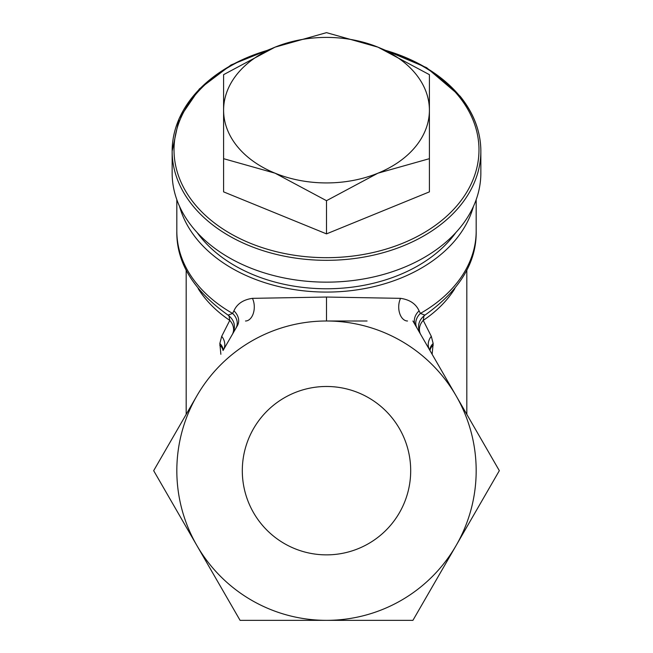 <?xml version="1.0" encoding="UTF-8"?>
<svg xmlns="http://www.w3.org/2000/svg" width="653" height="653" viewBox="0 0 653 653"><rect width="100%" height="100%" fill="white"/><g stroke="black" fill="none" stroke-linecap="round" stroke-linejoin="round"><path stroke-width="0.98" d="M407.513 320.998A14.031 8.799 90 0 1 399.603 313.13A14.031 8.799 90 0 1 400.567 298.348C409.798 299.686 415.969 303.865 419.087 310.869L420.401 313.424L424.932 315.13C459.696 290.373 476.78 262.326 476.176 231.007L476.176 199.679M233.913 310.869A14.031 11.476 -150 0 1 237.382 325.676L235.945 328.165A14.031 11.517 -150 0 0 232.599 313.424A149.676 105.835 0 0 1 176.824 231.007C176.22 262.326 193.304 290.373 228.068 315.13L232.599 313.424L233.913 310.869C237.015 303.874 243.185 299.703 252.433 298.348L326.5 297.042L400.567 298.348M424.017 315.774L423.234 320.386L431.298 336.319L433.159 343.502L432.131 354.285M179.591 206.495A149.676 105.835 0 0 0 326.5 292.079A149.676 105.835 0 0 0 473.409 206.495M493.562 480.673L496.631 475.351M415.618 615.673L433.935 583.937M370.871 620.35L412.916 620.35L456.12 545.516A149.676 149.676 0 0 1 326.5 620.35L407.929 620.35M220.869 354.285L219.841 343.502L221.702 336.319L229.766 320.386L228.983 315.774M476.176 231.007A149.676 105.835 0 0 1 420.401 313.424A14.031 11.517 150 0 0 417.055 328.165L420.761 334.589A14.031 11.77 150 0 1 423.234 320.386A140.322 99.223 180 0 0 454.863 288.585M429.568 349.837L429.625 349.935A14.031 12.023 150 0 1 431.298 336.319M417.055 328.165L415.618 325.676A14.031 11.476 150 0 1 419.087 310.869M245.487 320.998A14.031 8.799 90 0 0 253.397 313.13A14.031 8.799 90 0 0 252.433 298.348M235.945 328.165L232.68 333.822M232.68 333.83L223.432 349.837M198.137 288.585A140.322 99.223 180 0 0 229.766 320.386A14.031 11.77 -150 0 1 232.239 334.589M221.702 336.319A14.031 12.023 -150 0 1 223.375 349.935M219.841 343.502A14.031 10.66 -174 0 1 223.171 350.294M219.767 345.217A14.031 9.893 179.8 0 1 223.04 350.53M274.725 620.35L267.338 620.35M429.96 350.53A14.031 9.893 -179.8 0 1 433.233 345.217M429.829 350.294A14.031 10.66 174 0 1 433.159 343.502M159.438 460.675L156.369 465.997M367.076 320.998L326.5 320.998A149.676 149.676 0 0 0 196.88 395.84L153.667 470.674L174.694 507.087M176.612 430.939L153.667 470.674L240.084 620.35L326.5 620.35L240.084 620.35L232.362 606.98M223.595 107.851L223.595 158.679L275.052 173.184L326.5 200.691L377.948 173.184L429.405 158.679L429.405 74.662L377.948 47.155A102.905 72.761 180 0 1 415.618 73.789A102.905 72.761 180 0 1 429.405 110.169A102.905 72.761 180 0 1 377.948 173.184A102.905 72.761 180 0 1 275.052 173.184A102.905 72.761 180 0 1 223.595 110.169A102.905 72.761 180 0 1 275.052 47.155A102.905 72.761 180 0 1 377.948 47.155L326.5 32.65L275.052 47.155L223.595 74.662L223.595 191.868L326.5 233.88L429.405 191.868L429.405 107.851M460.169 96.611A154.353 109.141 180 0 1 480.853 151.178L480.853 173.012A154.353 109.141 180 0 1 366.447 278.431A154.353 109.141 180 0 1 192.831 227.579A154.353 109.141 180 0 1 172.147 173.012L172.147 151.178A154.353 109.141 180 0 1 267.91 50.208M326.5 200.691L326.5 233.88M197.133 232.541A144.999 102.529 0 0 0 398.999 275.035A144.999 102.529 0 0 0 455.867 232.541M499.333 470.674L456.12 395.84A149.676 149.676 0 0 1 456.12 545.516L499.333 470.674L490.827 455.957M368.594 543.59A84.196 84.196 0 0 0 399.416 428.58A84.196 84.196 0 0 0 284.406 397.759A84.196 84.196 0 0 0 253.584 512.768A84.196 84.196 0 0 0 368.594 543.59M435.837 580.648L412.916 620.35M240.084 620.35L231.586 605.633M196.88 395.84A149.676 149.676 0 0 0 326.5 620.35M326.5 297.042L326.5 320.998A149.676 149.676 0 0 1 456.12 395.84L412.916 320.998M267.191 50.526A152.484 107.818 0 0 0 194.447 203.769A152.484 107.818 0 0 0 402.738 243.234A152.484 107.818 0 0 0 458.553 95.95A152.484 107.818 0 0 0 385.809 50.526M381.768 48.755L426.58 67.643L460.006 96.089C473.768 113.116 480.714 131.482 480.853 151.178A154.353 109.141 180 0 1 366.447 256.605A154.353 109.141 180 0 1 192.831 205.752A154.353 109.141 180 0 1 172.147 151.178L179.126 118.552L199.377 88.93L231.031 64.965L271.232 48.755M385.09 50.208A154.353 109.141 180 0 1 459.516 95.811M176.824 231.007L176.824 199.679M424.923 315.138C418.451 320.207 416.932 326.476 420.385 333.936M228.068 315.13C234.549 320.199 236.068 326.467 232.615 333.936M466.822 414.369L466.822 270.024M186.178 414.369L186.178 270.024"/></g></svg>
